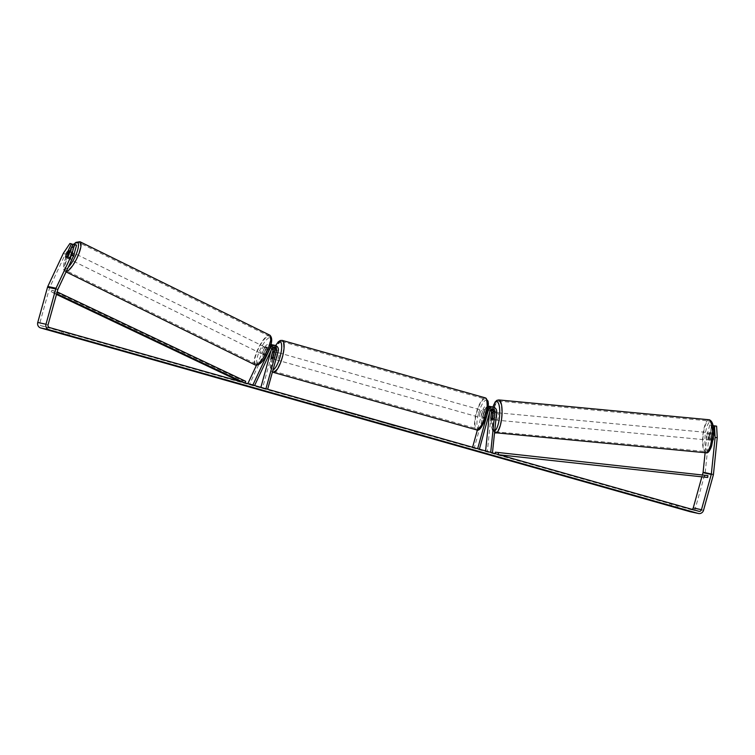 <?xml version="1.0" encoding="UTF-8"?>
<svg xmlns="http://www.w3.org/2000/svg" width="755" height="755" viewBox="0 0 755 755"><rect width="100%" height="100%" fill="white"/><g stroke="black" fill="none" stroke-linecap="round" stroke-linejoin="round"><path stroke-width="0.57" stroke-dasharray="3.77 2.83" d="M490.892 418.015L492.571 418.176L493.298 411.201A4.473 4.294 102 0 0 490.759 406.681M491.599 406.766A4.473 4.294 -78 0 1 494.94 411.55L494.223 418.525A3.728 1.048 95.4 0 1 493.279 419.837A3.728 1.048 95.4 0 1 493.241 419.827A3.728 1.048 95.4 0 1 492.571 418.176M488.334 406.398A4.473 4.294 102 0 0 484.889 409.625L482.898 416.807A3.728 1.048 -74.2 0 0 483.304 418.421A3.728 1.048 -74.2 0 0 484.54 417.166L486.531 409.974A4.473 4.294 -78 0 1 488.24 407.502M491.109 409.314A2.614 2.501 102 0 0 486.607 410.116L484.616 417.298A3.728 1.048 -74.2 0 0 485.021 418.902A3.728 1.048 -74.2 0 0 486.258 417.647L488.259 410.465A2.614 2.501 -78 0 1 492.052 408.946M489.589 412.353L489.759 410.654A2.614 2.501 102 0 0 484.861 409.738L474.197 448.177L479.368 449.178M485.597 450.943L487.334 451.565L491.543 410.824A4.473 4.294 102 0 0 483.134 409.248L477.396 429.935M477.651 448.697L479.34 449.282M472.592 447.262L477.622 448.791M472.479 447.696L474.197 448.177M487.334 451.565L492.477 452.66M485.55 451.396L491.269 452.547M486.258 417.647L484.54 417.166M484.616 417.298L482.898 416.807M492.439 418.355L494.223 418.525M273.782 347.196A2.614 2.501 102 0 0 270.148 348.281L267.176 354.623L265.571 353.831A3.728 1.019 116.2 0 1 264.108 355.001A3.728 1.019 116.2 0 1 264.042 354.973A3.728 1.019 116.2 0 1 263.92 353.472L266.892 347.14A4.473 4.294 -78 0 1 270.932 344.573M267.176 354.623A3.728 1.019 116.2 0 1 265.722 355.794A3.728 1.019 116.2 0 1 265.656 355.765A3.728 1.019 116.2 0 1 265.524 354.265L268.497 347.932A2.614 2.501 -78 0 1 272.838 347.564M272.489 344.922A4.473 4.294 -78 0 1 274.886 350.207L272.885 357.389A3.728 1.048 -74.2 0 0 273.301 359.002A3.728 1.048 -74.2 0 0 274.537 357.747L276.528 350.556A4.473 4.294 102 0 0 273.329 345.016M270.715 345.309A4.473 4.294 102 0 0 268.535 347.489L265.571 353.831M256.474 365.25L265.137 346.762A4.473 4.294 -78 0 1 273.131 349.829L262.476 388.278L260.749 387.787L265.93 388.787M247.838 383.672L249.395 384.578L266.751 347.555A2.614 2.501 -78 0 1 271.413 349.348L271.177 350.197M267.648 389.278L265.902 388.891M262.476 388.278L267.619 389.372M247.791 383.785L249.641 384.182M249.395 384.578L254.029 385.427M272.819 357.257L274.537 357.747M271.272 356.936L272.885 357.389M265.524 354.265L263.92 353.472M72.622 252.481A3.728 1.019 116.2 0 1 72.688 252.5A3.728 1.019 116.2 0 1 72.018 256.19A3.728 1.019 116.2 0 1 69.46 259.22A3.728 1.019 116.2 0 1 69.394 259.191A3.728 1.019 116.2 0 1 70.064 255.511A3.728 1.019 116.2 0 1 72.622 252.481M67.091 256.672L69.347 257.776A3.728 1.019 116.2 0 0 71.602 252.963L69.441 251.906M268.874 349.055A3.728 1.019 116.2 0 1 268.95 349.074A3.728 1.019 116.2 0 1 269.148 350.169L267.213 349.216A3.728 1.019 116.2 0 1 264.958 354.029L266.892 354.982A3.728 1.019 116.2 0 1 265.722 355.794A3.728 1.019 116.2 0 1 265.656 355.765A3.728 1.019 116.2 0 1 265.449 354.671L263.523 353.727A3.728 1.019 116.2 0 1 265.779 348.914L267.704 349.867A3.728 1.019 116.2 0 1 268.874 349.055M265.666 347.47A3.728 1.019 116.2 0 1 265.732 347.498A3.728 1.019 116.2 0 1 265.052 351.179A3.728 1.019 116.2 0 1 262.504 354.208A3.728 1.019 116.2 0 1 262.438 354.189A3.728 1.019 116.2 0 1 263.108 350.499A3.728 1.019 116.2 0 1 265.666 347.47M266.892 354.982L269.148 350.169M267.704 349.867L265.449 354.671M67.912 251.547L70.158 252.661A3.728 1.019 116.2 0 0 67.903 257.464L65.657 256.36M67.903 257.464L70.158 252.661M71.602 252.963L69.347 257.776M267.213 349.216L264.958 354.029M263.523 353.727L265.779 348.914M264.052 346.677A3.728 1.019 116.2 0 1 264.118 346.705A3.728 1.019 116.2 0 1 263.448 350.386A3.728 1.019 116.2 0 1 260.89 353.416A3.728 1.019 116.2 0 1 260.824 353.397A3.728 1.019 116.2 0 1 261.504 349.716A3.728 1.019 116.2 0 1 264.052 346.677M74.226 253.274A3.728 1.019 116.2 0 1 74.292 253.293A3.728 1.019 116.2 0 1 73.622 256.974A3.728 1.019 116.2 0 1 71.074 260.013A3.728 1.019 116.2 0 1 70.998 259.984A3.728 1.019 116.2 0 1 71.678 256.304A3.728 1.019 116.2 0 1 74.226 253.274M66.129 270.554A15.402 4.228 116.2 0 1 65.845 270.46A15.402 4.228 116.2 0 1 68.62 255.256A15.402 4.228 116.2 0 1 79.171 242.723A15.402 4.228 116.2 0 1 79.445 242.827A15.402 4.228 116.2 0 1 76.67 258.031A15.402 4.228 116.2 0 1 66.129 270.554M255.954 363.957A15.402 4.228 116.2 0 1 255.671 363.863A15.402 4.228 116.2 0 1 258.446 348.659A15.402 4.228 116.2 0 1 268.997 336.135A15.402 4.228 116.2 0 1 269.271 336.23A15.402 4.228 116.2 0 1 266.496 351.434A15.402 4.228 116.2 0 1 255.954 363.957M402.925 427.594L387.334 423.489L402.925 427.594M402.821 427.953L387.23 423.848L402.821 427.953M63.722 331.813L69.913 333.559L62.203 331.483L63.722 331.813L63.118 333.965M671.695 503.83L677.896 505.586L671.695 503.83L671.101 505.982M709.804 424.961L706.878 435.701L709.011 435.909L711.946 425.159L709.804 424.961L711.323 425.282L709.936 438.627L712.078 438.834L713.437 425.678M715.108 425.839L713.72 439.183A3.728 1.048 95.4 0 1 712.786 440.495A3.728 1.048 95.4 0 1 712.078 438.834M709.936 438.627A3.728 1.048 -84.6 0 0 710.606 440.288A3.728 1.048 -84.6 0 0 710.644 440.297A3.728 1.048 -84.6 0 0 711.587 438.985L713.116 425.65M336.796 409.106L333.361 408.011M363.419 416.751L368.751 418.261M692.08 509.361A2.237 2.142 -78 0 1 690.57 509.512L41.28 325.801A2.237 2.142 -78 0 1 39.817 323.065L49.594 287.787A2.237 2.142 -78 0 1 49.736 287.419L65.317 254.18L71.838 244.45L72.886 244.554M317.204 403.689L324.423 405.52L318.704 404.227M417.732 432.134L420.818 432.794M381.124 422.111L387.881 423.819L374.895 419.865L381.124 422.111L387.985 423.461L381.218 421.752M345.384 411.635L359.701 415.996L347.98 412.202L355.869 414.523L345.29 411.994L359.691 415.986L347.98 412.202M347.876 412.56L355.964 414.91L348.867 412.579M73.348 244.78L67.657 256.908A3.728 1.019 -63.8 0 0 67.79 258.408A3.728 1.019 -63.8 0 0 69.309 257.257L74.99 245.13L76.5 245.45M74.99 245.13L73.065 244.176M71.838 244.45L69.904 243.506M709.011 435.909L705.227 472.488A4.473 4.294 -78 0 1 705.085 473.253L695.298 508.521A4.473 4.294 -78 0 1 690.24 511.73M706.878 435.701L705.113 452.698M702.452 474.697L701.867 476.83M711.323 425.282L713.079 425.452M711.946 425.159L713.069 425.405M708.86 440.127A3.728 1.048 95.4 0 1 708.832 440.118A3.728 1.048 95.4 0 1 708.181 436.258A3.728 1.048 95.4 0 1 709.558 432.7A3.728 1.048 95.4 0 1 709.596 432.709A3.728 1.048 95.4 0 1 710.247 436.569A3.728 1.048 95.4 0 1 708.86 440.127L712.786 440.495A3.728 1.048 95.4 0 1 712.748 440.495A3.728 1.048 95.4 0 1 712.135 439.278L712.682 433.983A3.728 1.048 95.4 0 1 713.484 433.068A3.728 1.048 95.4 0 1 713.513 433.077A3.728 1.048 95.4 0 1 714.126 434.285L713.579 439.589A3.728 1.048 95.4 0 1 712.786 440.495A3.728 1.048 95.4 0 1 712.748 440.495L710.644 440.297M63.382 253.227L65.317 254.18M711.587 438.985L713.72 439.183M670.176 503.509L669.581 505.661M676.376 505.265L675.819 507.284M677.896 505.586L677.292 507.738M69.309 257.257L67.374 256.304M67.657 256.908L65.827 256.002M62.203 331.483L61.608 333.644M68.403 333.238L67.837 335.267M69.913 333.559L69.318 335.72M394.761 425.669L390.344 424.414M394.657 426.028L390.241 424.772M318.601 404.586L323.404 405.444M323.3 405.803L321.337 404.859M321.234 405.218L324.423 405.52M319.271 404.274L324.329 405.879M319.176 404.633L317.109 404.048M420.724 433.153L418.761 432.209M417.638 432.492L413.504 431.322L418.657 432.568M368.459 418.119L365.392 417.251M365.297 417.609L368.081 417.93M368.893 418.732L372.932 419.487M372.828 419.846L371.224 418.723M371.13 419.082L367.572 417.685M367.468 418.043L357.625 415.156M357.521 415.524L361.692 416.307M361.588 416.666L363.315 417.109M378.566 421.29L383.2 422.177M383.106 422.536L382.115 421.951M382.021 422.309L378.661 420.931M333.257 408.37L336.702 409.465M348.772 412.938L345.29 411.994M397.272 426.197L402.255 427.953L397.177 426.556M712.682 433.983L710.191 433.748A3.728 1.048 95.4 0 0 709.643 439.042L712.135 439.278M495.988 418.732A3.728 1.048 95.4 0 1 495.063 420.007A3.728 1.048 95.4 0 1 494.374 416.128A3.728 1.048 95.4 0 1 495.761 412.579A3.728 1.048 95.4 0 1 495.79 412.579A3.728 1.048 95.4 0 1 496.46 414.193M491.401 413.155L493.534 413.353A3.728 1.048 95.4 0 0 492.987 418.648L490.854 418.449M492.288 418.761L494.431 418.959A3.728 1.048 95.4 0 0 494.978 413.664L492.94 413.476M495.063 420.007A3.728 1.048 95.4 0 1 495.025 419.997L493.279 419.837M713.579 439.589L711.087 439.353A3.728 1.048 95.4 0 0 711.635 434.059L714.126 434.285M709.643 439.042L710.191 433.748M711.635 434.059L711.087 439.353M494.978 413.664L494.431 418.959M492.987 418.648L493.534 413.353M496.809 420.167A3.728 1.048 95.4 0 1 496.158 416.298A3.728 1.048 95.4 0 1 497.536 412.749A3.728 1.048 95.4 0 1 497.573 412.749A3.728 1.048 95.4 0 1 498.224 416.618A3.728 1.048 95.4 0 1 496.837 420.167A3.728 1.048 95.4 0 1 496.809 420.167M707.048 439.957A3.728 1.048 95.4 0 1 706.397 436.088A3.728 1.048 95.4 0 1 707.775 432.53A3.728 1.048 95.4 0 1 707.812 432.539A3.728 1.048 95.4 0 1 708.464 436.409A3.728 1.048 95.4 0 1 707.076 439.957A3.728 1.048 95.4 0 1 707.048 439.957L496.837 420.167M709.011 420.931A15.402 4.322 95.4 0 1 711.71 436.9A15.402 4.322 95.4 0 1 705.991 451.584A15.402 4.322 95.4 0 1 705.849 451.556A15.402 4.322 95.4 0 1 703.15 435.588A15.402 4.322 95.4 0 1 708.87 420.912A15.402 4.322 95.4 0 1 709.011 420.931M498.772 401.15A15.402 4.322 95.4 0 1 501.471 417.119A15.402 4.322 95.4 0 1 495.742 431.794A15.402 4.322 95.4 0 1 495.61 431.766A15.402 4.322 95.4 0 1 492.911 415.797A15.402 4.322 95.4 0 1 498.63 401.122A15.402 4.322 95.4 0 1 498.772 401.15M481.567 414.127A3.728 1.048 105.8 0 1 483.606 410.758A3.728 1.048 105.8 0 1 483.625 414.561A3.728 1.048 105.8 0 1 481.577 417.93A3.728 1.048 105.8 0 1 481.567 414.127M487.466 412.909L485.399 412.324A3.728 1.048 105.8 0 1 485.003 414.957A3.728 1.048 105.8 0 1 483.983 417.449L486.05 418.034A3.728 1.048 105.8 0 1 485.021 418.902A3.728 1.048 105.8 0 1 484.606 417.732L486.031 412.598A3.728 1.048 105.8 0 1 487.05 411.73A3.728 1.048 105.8 0 1 487.466 412.909L486.05 418.034M486.031 412.598L483.964 412.013A3.728 1.048 105.8 0 0 482.945 414.514A3.728 1.048 105.8 0 0 482.539 417.147L484.606 417.732M274.122 352.538L276.085 353.095A3.728 1.048 105.8 0 1 275.688 355.728A3.728 1.048 105.8 0 1 274.669 358.229L272.602 357.643M276.255 358.238A3.728 1.048 105.8 0 1 275.018 359.484A3.728 1.048 105.8 0 1 274.999 355.68A3.728 1.048 105.8 0 1 277.047 352.311A3.728 1.048 105.8 0 1 277.453 353.906M271.158 357.341L273.225 357.927A3.728 1.048 105.8 0 1 273.621 355.294A3.728 1.048 105.8 0 1 274.65 352.793L272.583 352.207M482.539 417.147L483.964 412.013M485.399 412.324L483.983 417.449M276.085 353.095L274.669 358.229M273.225 357.927L274.65 352.793M276.726 356.171A3.728 1.048 105.8 0 1 278.765 352.802A3.728 1.048 105.8 0 1 278.784 356.605A3.728 1.048 105.8 0 1 276.736 359.975A3.728 1.048 105.8 0 1 276.726 356.171M479.84 413.636A3.728 1.048 105.8 0 1 481.888 410.267A3.728 1.048 105.8 0 1 481.898 414.08A3.728 1.048 105.8 0 1 479.859 417.449A3.728 1.048 105.8 0 1 479.84 413.636M485.125 414.769A15.402 4.341 105.8 0 1 476.679 428.68A15.402 4.341 105.8 0 1 476.622 412.947A15.402 4.341 105.8 0 1 485.069 399.036A15.402 4.341 105.8 0 1 485.125 414.769M282.002 357.294A15.402 4.341 105.8 0 1 273.565 371.205A15.402 4.341 105.8 0 1 273.499 355.482A15.402 4.341 105.8 0 1 281.945 341.571A15.402 4.341 105.8 0 1 282.002 357.294M499.272 454.812L707.69 477.471M704.594 476.811L704.811 474.961M56.474 294.441L51.18 291.93L56.672 293.733M243.997 382.587L239.788 381.388M51.18 291.93L51.944 290.231L242.61 380.671L241.845 382.37M242.61 380.671L245.705 381.332M51.944 290.231L57.182 291.911M54.266 292.591L55.03 290.892M494.94 411.55L496.696 411.919M486.531 409.974L487.853 410.258M488.259 410.465L490.004 410.833M484.861 409.738L486.607 410.116M483.134 409.248L484.889 409.625M491.543 410.824L493.298 411.201M268.535 347.489L269.884 347.781M276.528 350.556L278.284 350.933M270.148 348.281L271.894 348.659M273.131 349.829L274.886 350.207M265.137 346.762L266.892 347.14M266.751 347.555L268.497 347.932M79.973 241.751A16.591 4.558 -63.8 0 0 79.671 241.647A16.591 4.558 -63.8 0 0 68.309 255.143A16.591 4.558 -63.8 0 0 65.326 271.526A16.591 4.558 -63.8 0 0 65.619 271.63A16.591 4.558 -63.8 0 0 66.185 271.649M68.233 267.279A14.732 4.039 116.2 0 1 64.807 269.157A14.732 4.039 116.2 0 1 65.317 258.937A14.732 4.039 116.2 0 1 73.914 244.356M255.143 364.939A16.591 4.558 116.2 0 1 258.135 348.555A16.591 4.558 116.2 0 1 269.497 335.06A16.591 4.558 116.2 0 1 269.799 335.163M257.842 364.146A14.732 4.039 -63.8 0 0 268.148 351.707A14.732 4.039 -63.8 0 0 270.318 337.532A14.732 4.039 -63.8 0 0 260.013 349.971A14.732 4.039 -63.8 0 0 257.842 364.146M690.57 509.512L698.809 511.267M41.28 325.801L49.519 327.557M49.736 287.419L57.975 289.174M49.594 287.787L57.833 289.543M39.817 323.065L48.056 324.82M705.227 472.488L713.466 474.244M705.085 473.253L713.324 475.008M695.298 508.521L703.537 510.286M708.832 419.723A16.591 4.653 -84.6 0 0 702.792 435.814A16.591 4.653 -84.6 0 0 705.727 452.745M707.699 451.056A14.732 4.134 95.4 0 1 705.142 435.55A14.732 4.134 95.4 0 1 710.729 421.771A14.732 4.134 95.4 0 1 713.277 437.287A14.732 4.134 95.4 0 1 707.699 451.056M495.488 432.955A16.591 4.653 95.4 0 1 492.581 415.75A16.591 4.653 95.4 0 1 498.744 399.933M492.977 407.068A14.732 4.134 -84.6 0 0 491.099 422.215A14.732 4.134 -84.6 0 0 493.893 430.935A14.732 4.134 -84.6 0 0 494.742 430.812M485.39 397.894A16.591 4.672 -74.2 0 0 476.292 412.881A16.591 4.672 -74.2 0 0 476.358 429.822M478.528 413.476A14.732 4.152 105.8 0 1 486.531 400.15A14.732 4.152 105.8 0 1 486.664 415.212A14.732 4.152 105.8 0 1 478.661 428.538A14.732 4.152 105.8 0 1 478.528 413.476M275.622 345.545L271.894 355.02C268.459 369.563 271.111 371.545 273.234 372.357A16.591 4.672 105.8 0 1 273.168 355.407A16.591 4.672 105.8 0 1 282.276 340.42M275.745 345.582A14.732 4.152 -74.2 0 0 271.97 355.029A14.732 4.152 -74.2 0 0 272.999 369.978M491.212 408.597L492.958 408.965M487.815 407.87L489.561 408.238M481.577 417.93L483.304 418.421M272.942 346.838L274.697 347.215M269.931 344.289L270.951 344.507M269.544 346.111L271.3 346.488M275.018 359.484L273.301 359.002M262.438 354.189L264.042 354.973M72.688 252.5L69.819 251.094M268.95 349.074L265.732 347.498M69.394 259.191L67.79 258.408M66.072 271.894L63.949 270.186L63.354 267.921L63.996 262.853L67.412 253.897L73.726 244.318M264.118 346.705L74.292 253.293M255.671 363.863L65.845 270.46M269.271 336.23L79.445 242.827M260.824 353.397L70.998 259.984M690.702 509.54L698.941 511.305M492.873 407.039L491.231 415.741L491.231 425.301L492.468 430.284L494.544 432.662M709.558 432.7L713.484 433.068M493.062 412.324L495.761 412.579M497.536 412.749L707.775 432.53M495.742 431.794L705.991 451.584M498.63 401.122L708.87 420.912M483.606 410.758L487.05 411.73M274.395 351.566L277.047 352.311M278.765 352.802L481.888 410.267M273.565 371.205L476.679 428.68M281.945 341.571L485.069 399.036M276.736 359.975L479.859 417.449"/><path stroke-width="1.13" d="M492.052 408.946A2.614 2.501 -78 0 1 493.157 411.381L492.439 418.355A3.728 1.048 95.4 0 1 491.496 419.667A3.728 1.048 95.4 0 1 491.458 419.667A3.728 1.048 95.4 0 1 490.788 418.006L490.892 418.015M488.24 407.502A4.473 4.294 -78 0 1 491.599 406.766L493.345 407.143A4.473 4.294 102 0 0 488.287 410.352L477.651 448.697M491.269 452.547L492.477 452.66L496.696 411.919A4.473 4.294 102 0 0 493.345 407.143M490.703 452.387L494.912 411.758A2.614 2.501 102 0 0 490.004 410.833L479.368 449.178M485.597 450.943L489.589 412.353M477.396 429.935L472.592 447.262M490.759 406.681A4.473 4.294 102 0 0 488.334 406.398M490.788 418.006L491.514 411.031A2.614 2.501 102 0 0 491.109 409.314M249.641 384.182L252.934 384.88L270.29 347.866A4.473 4.294 -78 0 1 278.284 350.933L267.648 389.278M275.084 345.384L273.329 345.016A4.473 4.294 102 0 0 270.715 345.309M254.586 385.579L271.894 348.659A2.614 2.501 -78 0 1 276.557 350.443L265.93 388.787M272.838 347.564A2.614 2.501 -78 0 1 273.159 349.716L271.168 356.907A3.728 1.048 -74.2 0 0 271.573 358.512A3.728 1.048 -74.2 0 0 272.819 357.257L274.811 350.075A2.614 2.501 102 0 0 273.782 347.196M247.838 383.672L256.474 365.25M271.177 350.197L260.871 387.353M270.932 344.573A4.473 4.294 -78 0 1 272.489 344.922M254.029 385.427L252.934 384.88M69.082 250.736A3.728 1.019 116.2 0 1 69.149 250.764A3.728 1.019 116.2 0 1 69.347 251.859L67.091 256.672A3.728 1.019 116.2 0 1 65.921 257.474A3.728 1.019 116.2 0 1 65.855 257.455A3.728 1.019 116.2 0 1 65.657 256.36L67.912 251.547A3.728 1.019 116.2 0 1 69.082 250.736M63.118 333.965L69.318 335.72L63.118 333.965M674.781 506.983L669.581 505.661L674.781 506.983M713.126 425.669L716.618 426.16L717.25 437.664L715.108 437.466L711.333 474.036A2.237 2.142 -78 0 1 711.257 474.423L701.47 509.701A2.237 2.142 -78 0 1 698.809 511.267L49.519 327.557A2.237 2.142 -78 0 1 48.056 324.82L57.833 289.543A2.237 2.142 -78 0 1 57.975 289.174L73.546 255.936L71.621 254.992L74.575 244.497L76.5 245.45L73.546 255.936M717.25 437.664L713.466 474.244A4.473 4.294 -78 0 1 713.324 475.008L703.537 510.286A4.473 4.294 -78 0 1 698.215 513.428L48.924 329.718A4.473 4.294 -78 0 1 45.989 324.235L55.766 288.957A4.473 4.294 -78 0 1 56.04 288.231L71.621 254.992M698.479 513.485L690.24 511.73A4.473 4.294 -78 0 1 689.976 511.663L40.685 327.953A4.473 4.294 -78 0 1 37.75 322.479L47.537 287.202A4.473 4.294 -78 0 1 47.801 286.475L63.382 253.227L69.904 243.506L71.414 243.827L65.732 255.954A3.728 1.019 116.2 0 0 65.855 257.455L65.855 257.455A3.728 1.019 116.2 0 0 67.374 256.304L73.065 244.176L74.575 244.497M72.886 244.554L71.414 243.827M713.116 425.65L716.618 426.16M705.113 452.698L703.094 472.281A2.237 2.142 -78 0 1 703.018 472.668L702.452 474.697M701.867 476.83L693.241 507.936A2.237 2.142 -78 0 1 692.08 509.361M715.108 437.466L714.475 425.962M492.836 413.457L492.288 418.761A3.728 1.048 95.4 0 1 491.496 419.667A3.728 1.048 95.4 0 1 491.458 419.667A3.728 1.048 95.4 0 1 490.854 418.449L491.401 413.155A3.728 1.048 95.4 0 1 492.194 412.239A3.728 1.048 95.4 0 1 492.232 412.249A3.728 1.048 95.4 0 1 492.836 413.457L492.94 413.476M496.46 414.193A3.728 1.048 95.4 0 1 495.988 418.732M277.453 353.906A3.728 1.048 105.8 0 1 277.066 356.124A3.728 1.048 105.8 0 1 276.255 358.238M272.583 352.207A3.728 1.048 105.8 0 1 273.603 351.339A3.728 1.048 105.8 0 1 274.018 352.51L272.602 357.643A3.728 1.048 105.8 0 1 271.573 358.512A3.728 1.048 105.8 0 1 271.158 357.341L272.583 352.207M707.907 475.612L495.374 452.188L707.907 475.612L707.69 477.471L499.272 454.812M498.46 452.849L498.272 454.529M495.374 452.188L495.204 453.661M56.672 293.733L243.997 382.587M56.474 294.441L239.788 381.388M57.182 291.911L245.705 381.332L245.007 382.87M493.157 411.381L494.912 411.758M490.042 410.72L491.514 411.031M274.811 350.075L276.557 350.443M271.555 349.376L273.159 349.716M66.185 271.649A16.591 4.558 -63.8 0 0 77.388 257.285A16.591 4.558 -63.8 0 0 79.973 241.751L75.944 242.383L73.726 244.318M73.914 244.356A14.732 4.039 116.2 0 1 77.274 242.544A14.732 4.039 116.2 0 1 76.784 252.698A14.732 4.039 116.2 0 1 68.233 267.279M255.143 364.939L255.851 365.175C261.287 365.165 265.373 357.2 267.761 352.689C272.196 343.808 272.876 337.966 269.799 335.163A16.591 4.558 116.2 0 1 266.808 351.547A16.591 4.558 116.2 0 1 255.445 365.043A16.591 4.558 116.2 0 1 255.143 364.939L66.072 271.894M40.685 327.953L48.924 329.718M689.976 511.663L698.215 513.428M47.801 286.475L56.04 288.231M693.241 507.936L701.47 509.701M703.018 472.668L711.257 474.423M703.094 472.281L711.333 474.036M37.75 322.479L45.989 324.235M47.537 287.202L55.766 288.957M705.727 452.745A16.591 4.653 -84.6 0 0 705.878 452.764A16.591 4.653 -84.6 0 0 712.04 436.956A16.591 4.653 -84.6 0 0 709.134 419.752A16.591 4.653 -84.6 0 0 708.983 419.723A16.591 4.653 -84.6 0 0 708.832 419.723M492.873 407.039L495.12 402.009L496.865 400.358L498.744 399.933A16.591 4.653 95.4 0 1 498.895 399.961A16.591 4.653 95.4 0 1 501.801 417.166A16.591 4.653 95.4 0 1 495.639 432.983A16.591 4.653 95.4 0 1 495.488 432.955M494.742 430.812A14.732 4.134 -84.6 0 0 499.602 415.684A14.732 4.134 -84.6 0 0 496.922 401.651A14.732 4.134 -84.6 0 0 492.977 407.068M485.456 414.835A16.591 4.672 -74.2 0 0 485.39 397.894L488.032 401.16L488.391 404L486.739 415.222C482.539 426.896 479.076 431.766 476.358 429.822A16.591 4.672 -74.2 0 0 485.456 414.835M275.622 345.545L278.312 341.817L280.341 340.486L282.276 340.42A16.591 4.672 105.8 0 1 282.332 357.36A16.591 4.672 105.8 0 1 273.234 372.357L476.358 429.822M272.999 369.978A14.732 4.152 -74.2 0 0 280.096 356.766A14.732 4.152 -74.2 0 0 281.181 343.015A14.732 4.152 -74.2 0 0 275.745 345.582M488.353 406.077L489.948 406.416M270.951 344.507L271.687 344.657M269.799 335.163L79.973 241.751M69.819 251.094L69.149 250.764M498.744 399.933L709.332 419.78C712.843 421.252 714.202 426.886 713.409 436.701L711.644 445.997C709.634 451.339 707.709 453.595 705.878 452.764L494.544 432.662M492.194 412.239L493.062 412.324M282.276 340.42L485.39 397.894M273.603 351.339L274.395 351.566M272.442 371.998L273.234 372.357"/></g></svg>
